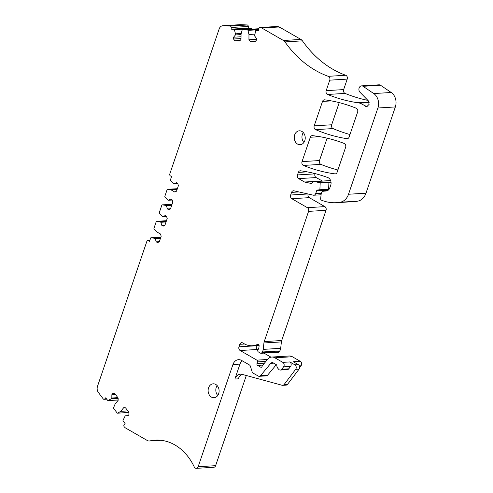 <?xml version="1.0" encoding="UTF-8"?>
<svg xmlns="http://www.w3.org/2000/svg" width="493" height="493" viewBox="0 0 493 493"><rect width="100%" height="100%" fill="white"/><g stroke="black" fill="none" stroke-linecap="round" stroke-linejoin="round"><path stroke-width="0.74" d="M369.01 102.026L357.641 102.717L360.13 103.203L366.798 106.636L369.121 104.35L368.222 100.72L360.673 92.961A5.577 4.394 -93.5 0 0 360.593 92.881L359.995 92.271A3.624 2.853 -93.5 0 1 359.021 88.333A3.624 2.853 -93.5 0 1 361.542 85.868A3.624 2.853 -93.5 0 1 363.051 86.3L373.756 93.553A11.148 8.788 -93.5 0 1 377.878 107.998L348.52 194.248A13.933 10.982 -93.5 0 1 340.275 202.21A52.954 41.739 -93.5 0 1 336.362 202.685A52.954 41.739 -93.5 0 1 321.436 200.17A1.393 1.097 -93.5 0 1 320.653 198.611L321.146 194.205A3.624 2.853 -93.5 0 1 323.698 191.204L326.255 190.976A5.577 4.394 -93.5 0 0 329.866 187.753L330.729 185.22A5.577 4.394 -93.5 0 0 327.79 177.542A195.105 153.779 -93.5 0 0 300.545 170.794A2.785 2.194 -93.5 0 0 300.212 170.781A2.785 2.194 -93.5 0 0 298.357 172.396L297.495 174.929A2.785 2.194 -93.5 0 0 298.659 178.62L316.124 177.566L322.471 181.06M329.755 80.168L347.22 79.108A2.785 2.194 -93.5 0 0 345.735 75.263A111.492 87.877 -93.5 0 1 330.279 67.726A111.492 87.877 -93.5 0 1 302.437 40.851L284.972 41.911A111.492 87.877 -93.5 0 0 312.815 68.786A111.492 87.877 -93.5 0 0 328.27 76.323A2.785 2.194 -93.5 0 1 329.755 80.168L326.187 90.65A2.785 2.194 -93.5 0 0 327.592 94.465A195.105 153.779 -93.5 0 0 357.499 102.698A5.577 4.394 -93.5 0 0 357.641 102.717M149.798 240.535L148.313 240.627A1.393 1.097 86.5 0 0 146.871 241.311L97.485 386.37A5.577 4.394 -93.5 0 0 98.397 392.483L103.197 398.868A1.393 1.097 -93.5 0 0 104.756 398.942L105.699 397.808L107.677 400.433A0.555 0.438 -93.5 0 0 108.183 400.562L111.215 398.763L118.135 398.344M117.858 397.641L111.837 398.011L111.215 398.763M111.837 398.011L111.868 394.665L115.448 394.449M128.919 412.493L117.494 413.183A0.555 0.438 -93.5 0 1 117.149 413.005L113.649 408.364A0.555 0.438 -93.5 0 1 113.575 407.717L115.14 403.977L118.123 400.384L118.141 398.024L114.752 393.525L112.885 393.432L111.868 394.665M117.494 413.183A0.555 0.438 -93.5 0 0 117.654 413.134L120.68 411.341L127.841 410.903M120.68 411.341L123.669 407.742L125.53 407.834L128.919 412.333L128.901 414.693L127.884 415.926L125.24 415.796L123.047 420.289A0.555 0.438 -93.5 0 0 123.121 420.936L125.099 423.567L124.156 424.701A1.393 1.097 -93.5 0 0 124.144 426.667L124.205 426.753A5.577 4.394 -93.5 0 0 125.623 428.029L147.278 440.489A5.577 4.394 -93.5 0 0 149.336 440.995A5.577 4.394 -93.5 0 0 149.903 440.915A52.954 41.739 -93.5 0 1 155.289 440.138A52.954 41.739 -93.5 0 1 182.761 450.824A52.954 41.739 -93.5 0 1 194.254 466.939A2.785 2.194 -93.5 0 0 196.3 468.35A2.785 2.194 -93.5 0 0 198.155 466.735L232.949 364.53A8.363 6.588 86.5 0 1 238.513 359.68A8.363 6.588 86.5 0 1 241.607 360.438L249.292 364.863A2.785 2.194 86.5 0 1 250.481 366.453L252.052 371.593A2.785 2.194 86.5 0 0 253.236 373.183L258.215 376.048A2.785 2.194 86.5 0 0 259.244 376.301L266.263 375.876A2.785 2.194 86.5 0 0 267.637 375.136L276.308 364.691M128.137 415.617L125.24 415.796M196.3 468.35L213.765 467.29A2.785 2.194 -93.5 0 0 215.62 465.675L198.155 466.735M246.315 375.506L215.62 465.675M242.125 360.734A8.363 6.588 86.5 0 0 239.968 364.105L234.884 379.049L238.31 378.84A8.363 6.588 -93.5 0 1 240.744 375.228A8.363 6.588 -93.5 0 1 242.18 374.378M273.695 363.168L270.756 363.347L260.618 375.561A2.785 2.194 86.5 0 1 259.244 376.301M270.756 363.347A2.785 2.194 86.5 0 1 272.13 362.614A2.785 2.194 86.5 0 1 273.159 362.86L276.172 364.598A1.393 1.097 86.5 0 1 276.832 365.732A4.178 3.297 86.5 0 0 277.855 368.32L278.637 369.269A2.785 2.194 86.5 0 0 280.307 370.077L287.327 369.651A2.785 2.194 86.5 0 0 288.762 368.826L290.58 366.435L283.561 366.86L281.743 369.251A2.785 2.194 86.5 0 1 280.307 370.077M234.884 379.049A8.363 6.588 -93.5 0 1 237.324 375.432A8.363 6.588 -93.5 0 1 240.448 374.193A8.363 6.588 -93.5 0 1 242.162 374.372L282.125 385.273A2.785 2.194 -93.5 0 0 282.699 385.329L286.119 385.125A2.785 2.194 -93.5 0 0 287.561 384.3L299.066 369.14A2.785 2.194 -93.5 0 0 298.32 364.647L293.261 361.733L300.28 361.307L292.349 356.741A8.363 6.588 -93.5 0 0 289.255 355.989L271.791 357.049A8.363 6.588 -93.5 0 1 274.884 357.801L282.816 362.367A2.785 2.194 86.5 0 1 283.561 366.86M299.066 369.14L295.64 369.343A2.785 2.194 -93.5 0 0 294.894 364.857L289.835 361.942A2.785 2.194 86.5 0 1 290.58 366.435M271.791 357.049A8.363 6.588 -93.5 0 0 267.681 359.261L262.467 365.541A1.393 1.097 -93.5 0 0 262.227 365.979L262.06 366.459A1.393 1.097 -93.5 0 1 260.618 367.143L257.58 365.393L262.849 365.079M267.489 359.489L256.859 360.136A1.393 1.097 -93.5 0 1 257.463 361.905L256.976 363.631A1.393 1.097 -93.5 0 0 257.58 365.393M270.99 357.16L263.965 353.117M258.03 349.703L257.605 349.457A2.785 2.194 -93.5 0 1 256.44 345.759L238.976 346.819A2.785 2.194 -93.5 0 0 240.14 350.517L257.605 349.457M256.859 360.136L240.14 350.517M259.065 345.328L252.342 345.735A22.296 17.575 -93.5 0 1 244.097 343.72L242.722 342.925A2.785 2.194 -93.5 0 0 241.693 342.672A2.785 2.194 -93.5 0 0 239.838 344.293L238.976 346.819M252.342 345.735A22.296 17.575 -93.5 0 0 257.592 344.367A1.393 1.097 -93.5 0 1 259.096 345.87L259.01 346.838A5.577 4.394 -93.5 0 1 257.993 349.753A1.393 1.097 -93.5 0 0 258.406 351.953L260.52 353.167A1.393 1.097 -93.5 0 0 261.814 352.791L262.319 351.996A5.577 4.394 -93.5 0 0 263.213 349.377L263.928 342.974L281.392 341.914L280.677 348.317L263.213 349.377M261.031 353.29L278.496 352.23A1.393 1.097 -93.5 0 0 279.278 351.731L261.814 352.791M262.319 351.996L279.784 350.936L279.278 351.731M279.784 350.936A5.577 4.394 -93.5 0 0 280.677 348.317M308.563 211.374L326.027 210.314A2.785 2.194 -93.5 0 0 324.869 206.622L307.404 207.682A2.785 2.194 -93.5 0 1 308.563 211.374L264.236 341.581A5.577 4.394 -93.5 0 0 263.928 342.974M326.027 210.314L281.7 340.521A5.577 4.394 -93.5 0 0 281.392 341.914M324.869 206.622L309.284 197.65A2.785 2.194 -93.5 0 1 308.107 194.008M307.404 207.682L291.819 198.71L309.284 197.65M321.085 194.784L313.825 195.222A2.785 2.194 -93.5 0 1 313.332 195.185L293.902 190.809A2.785 2.194 -93.5 0 0 293.409 190.766A2.785 2.194 -93.5 0 0 291.554 192.387L290.654 195.018A2.785 2.194 -93.5 0 0 291.819 198.71M313.825 195.222A2.785 2.194 -93.5 0 0 315.68 193.607L316.617 190.846L328.27 190.138M319.877 189.762L328.609 189.232L328.936 182.262L320.204 182.792L319.877 189.762L317.498 190.039A1.393 1.097 -93.5 0 0 316.617 190.846M328.609 189.232L329.139 189.195M328.936 182.262L331.074 182.724M320.204 182.792L314.688 181.597A2.785 2.194 -93.5 0 0 314.207 181.56A2.785 2.194 -93.5 0 0 312.593 182.656A2.785 2.194 -93.5 0 1 311.219 183.396A2.785 2.194 -93.5 0 1 310.744 183.359L304.563 182.022L322.028 180.962M304.563 182.022L298.659 178.62M315.052 173.591L314.959 173.869A2.785 2.194 -93.5 0 0 316.124 177.566M336.362 202.685L353.826 201.625A52.954 41.739 -93.5 0 0 357.739 201.15A13.933 10.982 -93.5 0 0 365.985 193.188L348.52 194.248M377.878 107.998L395.343 106.944L365.985 193.188M395.343 106.944A11.148 8.788 -93.5 0 0 391.22 92.493L373.756 93.553M363.051 86.3L380.516 85.24L391.22 92.493M380.516 85.24A3.624 2.853 -93.5 0 0 379.006 84.808L361.542 85.868M347.22 79.108L343.652 89.59A2.785 2.194 -93.5 0 0 345.057 93.405A195.105 153.779 -93.5 0 0 367.895 100.387M302.437 40.851A5.577 4.394 -93.5 0 0 300.915 39.428L279.26 26.967L277.306 26.468M284.972 41.911A5.577 4.394 -93.5 0 0 283.45 40.488L261.795 28.021A5.577 4.394 -93.5 0 0 260.119 27.516L260.027 27.516A1.393 1.097 -93.5 0 0 258.917 28.853L258.905 30.523L256.077 30.381A0.555 0.438 -93.5 0 0 255.657 30.745L254.573 35.878L256.422 38.337L256.409 40.143L255.078 41.751L250.241 41.511L255.54 41.19M256.415 39.323L248.934 39.779L250.241 41.511M248.934 39.779L248.971 34.492L254.752 34.14M248.971 34.492L247.961 30.369A0.555 0.438 -93.5 0 0 247.541 29.962L242.556 29.722A0.555 0.438 -93.5 0 0 242.131 30.085L241.059 34.103L241.015 39.391L239.684 40.993L234.847 40.759L240.146 40.432M234.847 40.759L233.54 39.021L241.022 38.565M233.54 39.021L233.553 37.215L241.034 36.759M241.052 34.596L235.438 34.941L233.553 37.215M235.438 34.941L235.451 33.826L241.225 33.475M252.022 29.142L251.898 28.643A0.555 0.438 -93.5 0 0 251.485 28.243L248.657 28.101L231.192 29.161L234.021 29.303A0.555 0.438 -93.5 0 1 234.434 29.703L251.898 28.643M235.451 33.826L234.434 29.703M248.657 28.101L248.669 26.431L231.205 27.491A1.393 1.097 -93.5 0 0 230.12 26.049L223.255 25.71A5.577 4.394 -93.5 0 0 222.873 25.71A5.577 4.394 -93.5 0 0 219.163 28.945L169.783 174.011A1.393 1.097 86.5 0 0 170.362 175.859L171.576 176.556L170.467 179.809A0.555 0.438 86.5 0 0 170.584 180.45L173.943 183.821L177.763 183.587M177.116 189.429L170.942 189.805L174.781 192.017L176.512 191.198L178.411 185.633L177.714 183.414L176.395 182.656L173.943 183.821M170.942 189.805L167.571 189.306A0.555 0.438 86.5 0 0 167.497 189.3L177.363 188.702L167.571 189.306M172.168 200.035L168.347 200.263L164.989 196.892A0.555 0.438 86.5 0 1 164.872 196.251L167.127 189.626A0.555 0.438 86.5 0 1 167.497 189.3M168.347 200.263L170.8 199.104L172.112 199.862L172.809 202.081L170.486 208.909L168.754 209.728L167.441 208.97L170.529 208.785M171.638 205.513L166.449 205.834L167.441 208.97M171.817 204.989L165.642 205.365L162.277 204.866A0.555 0.438 86.5 0 0 162.203 204.86L172.069 204.262L162.277 204.866M166.449 205.834L165.642 205.365M166.566 216.476L162.745 216.71L159.387 213.34A0.555 0.438 86.5 0 1 159.276 212.699L161.833 205.187A0.555 0.438 86.5 0 1 162.203 204.86M164.927 225.227L161.84 225.418L163.158 226.176L164.884 225.356L167.213 218.522L166.517 216.304L165.198 215.552L162.745 216.71M166.042 221.961L160.854 222.275L161.84 225.418M166.221 221.437L160.04 221.813L160.854 222.275M159.331 241.675L156.244 241.86L157.557 242.618L159.288 241.798L161.186 236.233L160.484 234.015L156.638 231.802L154.093 228.9A0.555 0.438 86.5 0 1 153.976 228.259L156.232 221.628A0.555 0.438 86.5 0 1 156.675 221.308L160.04 221.813M160.441 238.409L155.252 238.723L156.244 241.86M160.626 237.879L154.445 238.255L151.08 237.755A0.555 0.438 86.5 0 0 151.006 237.749L160.872 237.151L151.08 237.755M155.252 238.723L154.445 238.255M148.313 240.627L149.527 241.323L150.636 238.076A0.555 0.438 86.5 0 1 151.006 237.749M217.16 385.588A6.97 5.491 -93.5 0 0 216.254 387.387A6.97 5.491 -93.5 0 0 217.764 395.485M208.551 387.855A6.97 5.491 -93.5 0 0 214.03 397.722A6.97 5.491 -93.5 0 0 218.67 393.679A6.97 5.491 -93.5 0 0 213.186 383.813A6.97 5.491 -93.5 0 0 208.551 387.855M345.63 147.278A2.785 2.194 -93.5 0 0 344.194 143.445A195.105 153.779 -93.5 0 0 312.476 135.643A2.785 2.194 -93.5 0 0 312.174 135.637A2.785 2.194 -93.5 0 0 310.319 137.251L302.024 161.618A2.785 2.194 -93.5 0 0 303.435 165.432A195.105 153.779 -93.5 0 0 334.938 173.869A2.785 2.194 -93.5 0 0 335.271 173.881A2.785 2.194 -93.5 0 0 337.126 172.26L345.63 147.278M327.112 138.176L319.489 160.558A2.785 2.194 -93.5 0 0 320.894 164.372A195.105 153.779 -93.5 0 0 337.902 169.993M357.628 112.04A2.785 2.194 -93.5 0 0 356.217 108.226A195.105 153.779 -93.5 0 0 324.702 99.826A2.785 2.194 -93.5 0 0 324.369 99.814A2.785 2.194 -93.5 0 0 322.514 101.429L314.207 125.844A2.785 2.194 -93.5 0 0 315.582 129.641A195.105 153.779 -93.5 0 0 346.881 138.669A2.785 2.194 -93.5 0 0 347.251 138.681A2.785 2.194 -93.5 0 0 349.106 137.066L357.628 112.04M339.215 102.624L331.672 124.784A2.785 2.194 -93.5 0 0 333.046 128.581A195.105 153.779 -93.5 0 0 349.975 134.527M303.294 132.58A6.97 5.491 -93.5 0 0 302.388 134.386A6.97 5.491 -93.5 0 0 303.891 142.477M294.685 134.848A6.97 5.491 -93.5 0 0 300.163 144.72A6.97 5.491 -93.5 0 0 304.797 140.678A6.97 5.491 -93.5 0 0 299.319 130.805A6.97 5.491 -93.5 0 0 294.685 134.848M300.28 361.307A2.785 2.194 86.5 0 1 301.026 365.8L299.639 367.63M329.164 189.164L328.677 189.226M282.699 385.329A2.785 2.194 -93.5 0 0 284.134 384.509L295.64 369.343M248.669 26.431L247.585 24.989L240.72 24.65L222.873 25.71M240.72 24.65L239.327 24.712M231.205 27.491L231.192 29.161M361.061 102.507L362.86 102.76L359.434 102.963M369.109 102.378L360.13 103.203M368.998 102.002L357.499 102.698M369.171 102.655L363.557 103M367.988 106.18L365.56 106.328M118.123 399.959L108.183 400.562M128.919 412.45L117.654 413.134M160.724 440.255L149.903 440.915M239.968 364.105L232.949 364.53M260.618 375.561L267.637 375.136M281.743 369.251L288.762 368.826M282.816 362.367L289.835 361.942M294.894 364.857L298.32 364.647M274.884 357.801L292.349 356.741M261.629 367.082L260.618 367.143M264.427 363.175L256.976 363.631M257.463 361.905L265.912 361.387M239.838 344.293L244.614 344.003M258.258 344.324L257.592 344.367M281.7 340.521L264.236 341.581M307.94 193.971L290.654 195.018M291.554 192.387L298.918 191.937M321.362 193.262L315.68 193.607M329.034 189.343L317.498 190.039M314.688 181.597L330.649 180.629M311.687 183.297L310.744 183.359M314.959 173.869L297.495 174.929M298.357 172.396L307.213 171.86M357.739 201.15L340.275 202.21M345.057 93.405L327.592 94.465M343.652 89.59L326.187 90.65M345.735 75.263L328.27 76.323M300.915 39.428L283.45 40.488M247.961 30.369L258.911 29.703M258.911 29.272L247.541 29.962M242.556 29.722L258.924 28.723L242.513 29.722M251.485 28.243L234.021 29.303M169.567 209.346L168.6 208.903M156.601 221.308L166.468 220.71L156.675 221.308M335.604 173.826L334.938 173.869M320.894 164.372L303.435 165.432M319.489 160.558L302.024 161.618M310.319 137.251L319.772 136.678M347.62 138.619L346.881 138.669M333.046 128.581L315.582 129.641M331.672 124.784L314.207 125.844M322.514 101.429L331.376 100.892M299.38 365.898L301.026 365.8M287.561 384.3L284.134 384.509M279.26 26.967L261.795 28.021M281.626 28.329L278.496 27.01M247.585 24.989L230.12 26.049M239.69 24.712L223.255 25.71M277.491 26.456L260.027 27.516M277.584 26.456L260.119 27.516M106.476 398.837L104.756 398.942M118.123 399.996L108.022 400.612M161.001 440.286L149.336 440.995M330.624 180.567L314.207 181.56M147.795 240.504L149.847 240.374M277.399 26.456L259.934 27.516M106.71 399.151L104.066 399.312"/></g></svg>

